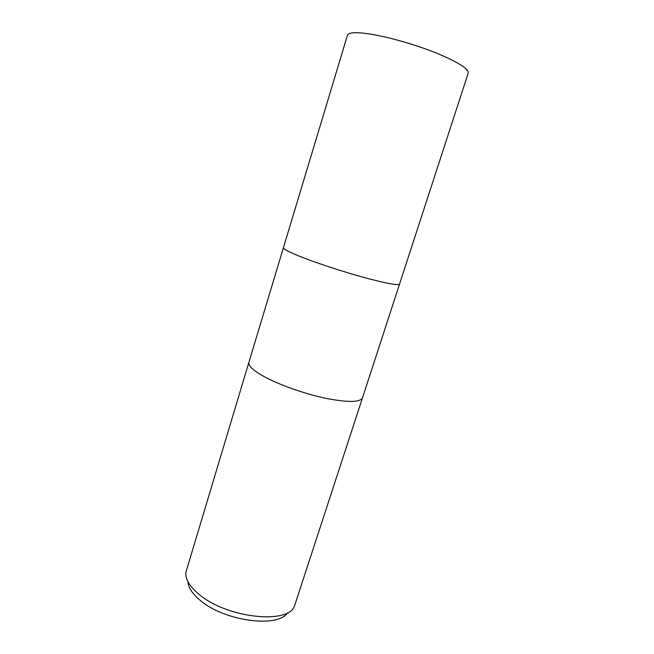<?xml version="1.0" encoding="UTF-8"?>
<svg xmlns="http://www.w3.org/2000/svg" width="654" height="654" viewBox="0 0 654 654"><rect width="100%" height="100%" fill="white"/><g stroke="black" fill="none" stroke-linecap="round" stroke-linejoin="round"><path stroke-width="0.98" d="M248.929 362.234L248.912 362.267C248.038 365.848 253.58 370.875 265.54 377.35C281.016 385.549 305.958 394.198 326.559 398.466C348.173 402.586 360.15 402.39 362.496 397.861L362.512 397.828M399.545 284.065L468.231 73.085C468.714 68.801 458.16 62.155 436.57 53.138C415.797 44.766 388.672 36.984 370.377 34.082C356.168 31.94 348.533 32.324 347.454 35.234L248.912 362.267C248.038 365.848 253.58 370.875 265.54 377.358C281.016 385.549 305.958 394.198 326.559 398.466C348.173 402.586 360.15 402.39 362.496 397.861L399.545 284.065C398.147 285.626 386.637 283.525 365.014 277.762C344.331 272.113 318.637 263.742 302.197 257.316C289.477 252.289 283.223 249.076 283.444 247.678L283.444 247.678C283.223 249.076 289.477 252.289 302.197 257.316C318.637 263.742 344.331 272.113 365.014 277.762C386.637 283.525 398.147 285.626 399.545 284.065L399.553 284.049M248.912 362.267L185.826 572.487C185.295 579.289 189.766 586.613 199.225 594.47C226.374 617.793 287.212 624.603 294.333 606.487L362.496 397.861M187.878 581.512C188.229 587.529 192.39 593.848 200.369 600.478C224.486 621.3 278.318 628.241 287.49 612.733"/></g></svg>
